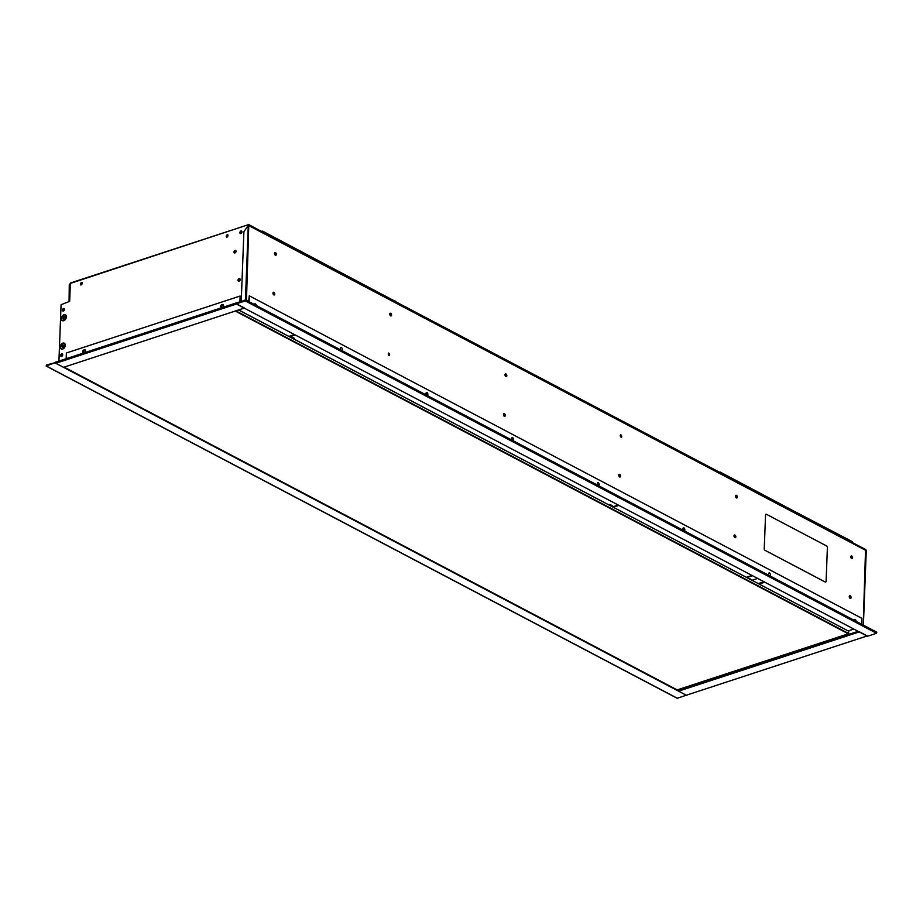 <?xml version="1.0" encoding="UTF-8"?>
<svg xmlns="http://www.w3.org/2000/svg" width="923" height="923" viewBox="0 0 923 923"><rect width="100%" height="100%" fill="white"/><g stroke="black" fill="none" stroke-linecap="round" stroke-linejoin="round"><path stroke-width="1.38" d="M64.287 316.635A1.408 0.958 -62.2 0 0 64.195 319.196A1.408 0.958 -62.2 0 0 64.287 316.635L64.656 316.831A1.408 0.958 -62.2 0 0 63.779 319.231M63.202 345.017A1.408 0.958 -62.2 0 0 63.099 347.567A1.408 0.958 -62.2 0 0 63.202 345.017M63.975 345.167A1.408 0.958 -62.2 0 0 62.695 347.602M66.121 315.562L66.006 318.447M65.025 343.933L64.922 346.829M70.367 283.557L69.283 284.572L69.225 301.486M69.283 284.572L69.063 301.406M80.428 284.169L81.443 284.711M69.71 284.434L70.321 284.757M66.156 358.701L66.375 352.99L240.13 296.041L239.922 301.579M85.262 349.921A1.408 0.958 -62.2 0 0 84.847 349.967L83.774 350.002A1.408 0.958 -62.2 0 0 83.67 352.551L84.385 352.321A1.408 0.958 -62.2 0 0 84.489 349.771A1.881 1.281 -62.2 0 0 83.093 352.54M221.301 307.347A1.408 0.958 -62.2 0 1 222.178 304.948L221.808 304.763A1.408 0.958 -62.2 0 0 221.716 307.313L222.431 307.082A1.408 0.958 -62.2 0 0 222.524 304.521L221.808 304.763M240.292 301.463L240.13 296.041M55.807 363.258L236.726 303.955L244.457 308.028L63.537 367.331M55.276 362.647L236.553 302.848L236.519 303.759M53.626 363.189L55.322 362.347M239.149 302.098L236.761 302.882M248.783 225.27L246.464 300.321M245.426 299.802L248.287 225.339L243.903 231.696L241.238 301.152M248.287 225.339L866.074 550.546M506.842 375.742A1.408 0.842 71.9 0 0 505.008 374.773A1.408 0.842 71.9 0 0 506.842 375.742L506.415 375.88A1.408 0.842 -108.1 0 1 506.139 376.619M505.285 374.034A1.408 0.842 -108.1 0 1 506.415 375.88M505.308 415.465A1.408 0.842 71.9 0 0 503.485 414.496A1.408 0.842 71.9 0 0 505.308 415.465L504.881 415.604A1.408 0.842 -108.1 0 1 504.604 416.342M391.583 315.055A1.408 0.842 71.9 0 0 389.76 314.097A1.408 0.842 71.9 0 0 391.583 315.055L391.156 315.193A1.408 0.842 -108.1 0 1 390.879 315.931M274.8 294.091A1.408 0.842 71.9 0 0 272.977 293.133A1.408 0.842 71.9 0 0 274.8 294.091L274.373 294.241A1.408 0.842 -108.1 0 1 274.096 294.979M852.61 557.792A1.408 0.842 71.9 0 0 850.787 556.823A1.408 0.842 71.9 0 0 852.61 557.792L852.183 557.93A1.408 0.842 -108.1 0 1 851.906 558.669M851.087 597.516A1.408 0.842 71.9 0 0 849.252 596.546A1.408 0.842 71.9 0 0 851.087 597.516L850.648 597.654A1.408 0.842 -108.1 0 1 850.371 598.392M737.35 497.105A1.408 0.842 71.9 0 0 735.527 496.147A1.408 0.842 71.9 0 0 737.35 497.105L736.923 497.243A1.408 0.842 -108.1 0 1 736.646 497.982M735.804 495.409A1.408 0.842 -108.1 0 1 736.923 497.243M734.281 535.132A1.408 0.842 -108.1 0 1 735.123 537.705M735.827 536.828A1.408 0.842 71.9 0 0 734.004 535.871A1.408 0.842 71.9 0 0 735.827 536.828M620.568 476.141A1.408 0.842 71.9 0 0 618.745 475.183A1.408 0.842 71.9 0 0 620.568 476.141L620.141 476.291A1.408 0.842 -108.1 0 1 619.864 477.029M619.021 474.445A1.408 0.842 -108.1 0 1 620.141 476.291M274.777 252.671A1.408 0.842 -108.1 0 1 275.619 255.256M620.544 434.721A1.408 0.842 -108.1 0 1 621.387 437.306M849.529 595.808A1.408 0.842 -108.1 0 1 850.648 597.654M851.052 556.084A1.408 0.842 -108.1 0 1 852.183 557.93M273.254 292.395A1.408 0.842 -108.1 0 1 274.373 294.241M388.502 353.082A1.408 0.842 -108.1 0 1 389.356 355.655M390.037 313.359A1.408 0.842 -108.1 0 1 391.156 315.193M503.762 413.758A1.408 0.842 -108.1 0 1 504.881 415.604M274.5 253.41A1.408 0.842 71.9 0 0 276.323 254.367A1.408 0.842 71.9 0 0 274.5 253.41M620.268 435.46A1.408 0.842 71.9 0 0 621.594 437.283A1.408 0.842 71.9 0 0 620.268 435.46M388.237 353.821A1.408 0.842 71.9 0 0 389.564 355.643A1.408 0.842 71.9 0 0 388.237 353.821M855.183 620.81L854.283 620.337M255.613 305.132L254.713 304.659A1.408 0.842 -108.1 0 1 256.479 305.594M341.268 350.232L340.356 349.759M426.922 395.332L426.011 394.848M512.577 440.421L511.665 439.948M598.219 485.521L597.319 485.048L597.331 483.548A1.408 0.842 -108.1 0 1 599.154 484.506L599.108 485.717A1.408 0.842 -108.1 0 1 599.108 485.844L599.096 485.983M683.874 530.621L682.974 530.148M769.528 575.721L768.628 575.237M863.213 625.044L865.543 549.635M686.781 695.065L677.274 698.226M55.495 362.577L46.45 364.977L46.15 366.05L55.495 362.577M679.19 690.958L64.148 367.123M55.484 363.085L686.758 695.469M51.411 363.916L50.753 363.57M63.606 347.267L62.464 346.667M61.16 356.416L61.218 354.882M597.608 482.81A1.408 0.842 -108.1 0 1 598.727 484.644L599.154 484.506M425.964 394.825L426.022 393.348A1.408 0.842 -108.1 0 1 427.857 394.317L427.811 395.494A1.408 0.842 -108.1 0 1 427.799 395.679L427.799 395.794M426.299 392.61A1.408 0.842 -108.1 0 1 427.418 394.456L427.857 394.317M854.248 620.314A1.408 0.842 -108.1 0 1 856.071 621.075L855.829 621.156M254.956 303.702A1.408 0.842 -108.1 0 1 256.075 305.375M511.619 439.925L511.677 438.448A1.408 0.842 -108.1 0 1 513.5 439.406L513.453 440.606A1.408 0.842 -108.1 0 1 513.453 440.767L513.453 440.882M511.953 437.71A1.408 0.842 -108.1 0 1 513.073 439.556L513.5 439.406M682.928 530.114L682.985 528.648A1.408 0.842 -108.1 0 1 684.808 529.606L684.762 530.84A1.408 0.842 -108.1 0 1 684.762 530.933L684.751 531.083M683.262 527.91A1.408 0.842 -108.1 0 1 684.381 529.744L684.808 529.606M340.322 349.725L340.368 348.259A1.408 0.842 -108.1 0 1 342.202 349.217L342.156 350.394A1.408 0.842 -108.1 0 1 342.145 350.59L342.145 350.694M768.582 575.214L768.64 573.737A1.408 0.842 -108.1 0 1 770.463 574.706L770.405 576.183M249.072 301.694L249.291 295.81L861.851 618.329L861.62 624.202M249.291 295.81L248.656 301.475M876.596 632.209L876.55 633.282L867.482 636.259L236.173 303.875L245.253 300.898L245.553 299.837L239.692 302.213M239.622 302.179L236.357 303.309M58.922 361.078L61.08 304.717L69.675 301.336L69.767 298.983M70.194 286.118L70.875 282.98M260.286 230.808L248.76 224.566L70.367 283.407M239.126 278.654A1.408 0.958 -62.2 0 0 239.034 281.215A1.408 0.958 -62.2 0 0 239.126 278.654L239.495 278.85A1.408 0.958 -62.2 0 0 238.619 281.25M240.961 230.992A1.408 0.958 -62.2 0 0 240.857 233.542A1.408 0.958 -62.2 0 0 240.961 230.992L241.33 231.177A1.408 0.958 -62.2 0 0 240.453 233.577M63.479 308.501A1.408 0.958 -62.2 0 0 63.375 311.051A1.408 0.958 -62.2 0 0 63.479 308.501M64.252 308.651A1.408 0.958 -62.2 0 0 62.972 311.086M63.987 314.743A3.288 2.238 -62.2 0 0 61.529 317.604A3.288 2.238 -62.2 0 0 62.349 320.639A3.288 2.238 -62.2 0 0 63.756 320.708A3.288 2.238 -62.2 0 0 66.225 317.847A3.288 2.238 -62.2 0 0 65.406 314.812A3.288 2.238 -62.2 0 0 63.987 314.743M65.579 314.928A3.288 2.238 -62.2 0 0 64.356 314.939A3.288 2.238 -62.2 0 0 61.933 317.662A3.288 2.238 -62.2 0 0 62.533 320.719M62.902 343.114A3.288 2.238 -62.2 0 0 60.433 345.987A3.288 2.238 -62.2 0 0 61.253 349.009A3.288 2.238 -62.2 0 0 62.672 349.079A3.288 2.238 -62.2 0 0 65.141 346.217A3.288 2.238 -62.2 0 0 64.322 343.194A3.288 2.238 -62.2 0 0 62.902 343.114M64.495 343.298A3.288 2.238 -62.2 0 0 63.26 343.31A3.288 2.238 -62.2 0 0 60.849 346.033A3.288 2.238 -62.2 0 0 61.449 349.09M61.737 353.901A1.408 0.958 -62.2 0 0 61.633 356.451A1.408 0.958 -62.2 0 0 61.737 353.901L62.095 354.086A1.408 0.958 -62.2 0 0 61.23 356.486M84.974 349.932A1.881 1.281 -62.2 0 0 84.87 349.955L84.87 349.955A1.881 1.281 -62.2 0 0 83.416 352.609M222.651 304.498A1.881 1.281 -62.2 0 0 222.547 304.521A1.881 1.281 -62.2 0 0 221.97 304.844M223.274 304.648A1.881 1.281 -62.2 0 0 222.904 304.717L222.547 304.521M234.961 252.948A1.408 0.958 -62.2 0 0 235.065 250.398A1.408 0.958 -62.2 0 0 234.961 252.948M226.873 237.119A1.408 0.958 -62.2 0 0 227.877 234.904A1.408 0.958 -62.2 0 0 226.873 237.119M221.243 305.848A1.881 1.281 -62.2 0 0 221.059 306.632M81.074 284.907A1.408 0.958 -62.2 0 0 82.078 282.692A1.408 0.958 -62.2 0 0 81.074 284.907M235.838 250.56A1.408 0.958 -62.2 0 0 234.557 252.994M227.75 234.73A1.408 0.958 -62.2 0 0 226.47 237.165M222.904 304.717A1.881 1.281 -62.2 0 0 221.462 307.359M81.951 282.507A1.408 0.958 -62.2 0 0 80.67 284.942M289.314 336.595L294.875 334.772M261.186 231.281L262.628 231.154L394.906 301.152M394.882 301.671L394.929 300.806M262.628 231.154L394.906 301.313M262.605 231.661L261.786 231.592M288.945 336.399L294.495 334.576M678.578 691.154L859.498 631.851L867.228 635.924L686.308 695.227M677.182 689.896L848.306 633.801L235.273 311.039M848.306 633.801L848.837 631.286L238.561 309.955M235.85 310.855L848.756 633.547M238.665 309.932L848.837 631.286M750.272 579.298L749.222 578.744M746.892 577.521L752.441 575.698M752.083 580.255L757.645 578.433M746.822 577.486L752.383 575.664M852.367 542.066L720.148 472.045L719.248 472.449M719.294 472.472L720.148 472.045M852.437 541.697L720.125 472.553M613.334 507.2L618.895 505.377M746.453 577.29L752.014 575.467M612.745 506.889L618.306 505.066M766.402 514.273L826.627 545.978A1.258 0.75 -108.1 0 1 827.4 547.547L826.097 581.305A1.258 0.75 -108.1 0 1 825.243 582.021L765.017 550.304A1.258 0.75 -108.1 0 1 764.244 548.747L765.548 514.976A1.258 0.75 -108.1 0 1 766.402 514.273M825.197 582.032L765.017 550.304M395.967 301.879L719.063 471.999L395.54 302.017M293.768 338.937A1.408 0.588 -177.8 0 0 293.941 338.106L292.522 337.356A1.408 0.588 -177.8 0 0 290.514 337.23M611.764 506.369A1.408 0.588 -177.8 0 0 611.937 505.527L610.518 504.789A1.408 0.588 -177.8 0 0 608.511 504.662M610.991 505.966A1.408 0.588 -177.8 0 0 612.145 505.677M293.006 338.545A1.408 0.588 -177.8 0 0 294.149 338.245M395.979 301.36L394.952 301.706M295.141 334.922L289.591 336.745M612.687 506.854L618.248 505.043M852.644 542.678L865.001 549.197M749.822 579.067A1.408 0.588 -177.8 0 0 750.491 578.986M853.81 629.071L848.26 630.882M764.821 582.205L759.26 584.028M677.69 698.434L46.404 366.062M245.253 300.898L876.55 633.282M70.275 285.68L69.79 298.498M758.348 583.555L763.909 581.732M678.093 690.335L858.113 631.332M236.553 302.848L55.472 362.208M866.27 550.339L863.397 625.136M249.129 224.924L865.866 549.646M46.15 366.05L677.436 698.423M876.85 632.22L245.553 299.837M69.525 298.729L70.021 285.899M70.621 282.946L248.76 224.566M859.232 631.92L679.155 690.935"/></g></svg>
